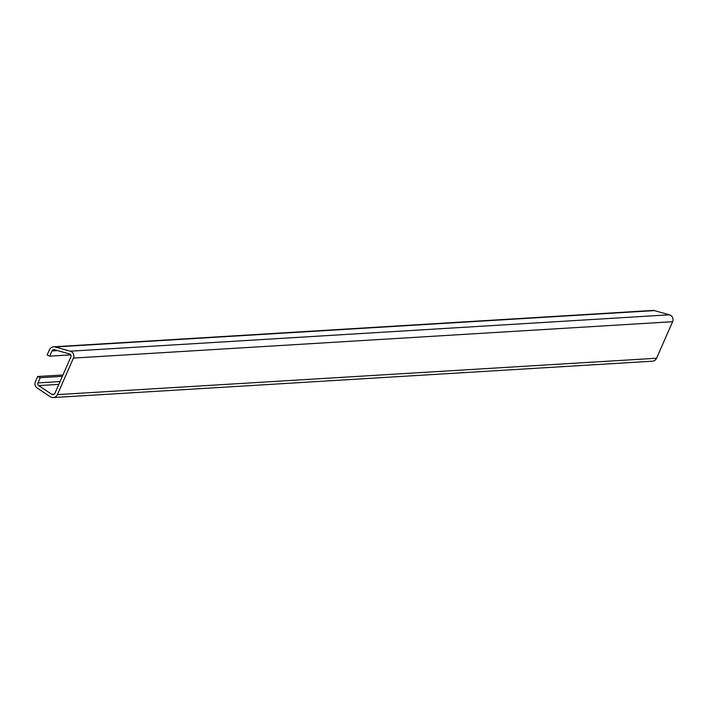 <?xml version="1.0" encoding="UTF-8"?>
<svg xmlns="http://www.w3.org/2000/svg" width="708" height="708" viewBox="0 0 708 708"><rect width="100%" height="100%" fill="white"/><g stroke="black" fill="none" stroke-linecap="round" stroke-linejoin="round"><path stroke-width="1.06" d="M37.701 376.506L35.4 381.745A5.009 4.903 86.5 0 0 37.188 387.993L50.25 396.745A5.009 4.903 86.5 0 0 57.401 394.621L73.437 358.08A5.009 4.903 86.5 0 0 70.251 351.186L55.197 346.973A5.009 4.903 86.5 0 0 49.445 349.752L47.144 354.982L49.702 356.159L52.003 350.929A2.151 2.097 86.5 0 1 54.463 349.743L69.517 353.947A2.151 2.097 86.5 0 1 70.88 356.903L54.843 393.444A2.151 2.097 86.5 0 1 51.781 394.356L38.728 385.594A2.151 2.097 86.5 0 1 37.958 382.922L40.25 377.691L37.701 376.506L62.95 374.974M53.613 346.805L652.776 310.44A5.009 4.903 86.5 0 1 654.36 310.608L669.405 314.812A5.009 4.903 86.5 0 1 672.6 321.715L656.564 358.248A5.009 4.903 86.5 0 1 652.395 361.195L53.233 397.56M49.702 356.159L70.747 354.885M40.25 377.691L62.348 376.346M51.781 394.356L54.286 394.206M57.401 394.621L656.564 358.248M73.437 358.08L672.6 321.715M70.251 351.186L669.405 314.812M55.197 346.973L654.36 310.608M52.003 350.929L57.516 350.593M38.728 385.594L58.826 384.382M37.958 382.922L60.047 381.577"/></g></svg>
